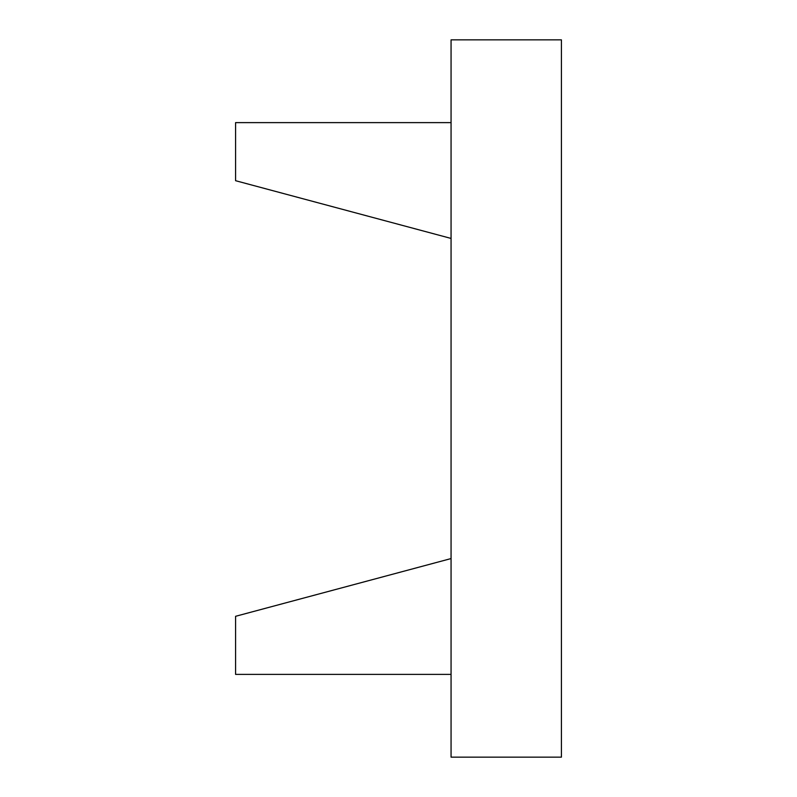 <?xml version="1.0" encoding="UTF-8"?>
<svg xmlns="http://www.w3.org/2000/svg" width="797" height="797" viewBox="0 0 797 797"><rect width="100%" height="100%" fill="white"/><g stroke="black" fill="none" stroke-linecap="round" stroke-linejoin="round"><path stroke-width="0.6" stroke-dasharray="3.98 2.99" d="M235.583 180.7L451.062 238.433L451.062 122.618L235.583 122.618L235.583 180.7M451.062 238.433L451.062 122.618M235.583 616.3L451.062 558.567L451.062 674.382L235.583 674.382L235.583 616.3M451.062 558.567L451.062 674.382M451.062 39.85L451.062 757.15L561.417 757.15L561.417 39.85L451.062 39.85"/><path stroke-width="1.2" d="M451.062 122.618L235.583 122.618L235.583 180.7L451.062 238.433M451.062 674.382L235.583 674.382L235.583 616.3L451.062 558.567M451.062 39.85L451.062 757.15L561.417 757.15L561.417 39.85L451.062 39.85"/></g></svg>
